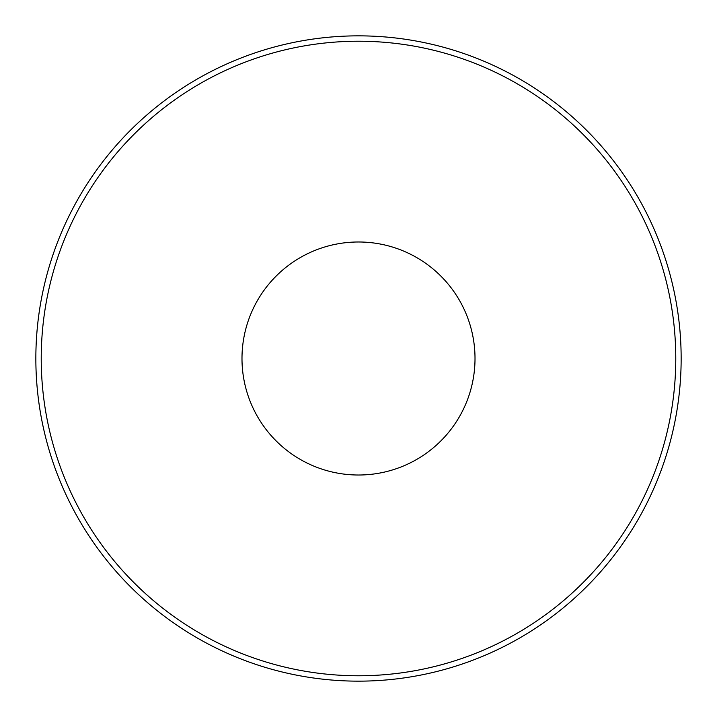 <?xml version="1.0" encoding="UTF-8"?>
<svg xmlns="http://www.w3.org/2000/svg" width="717" height="717" viewBox="0 0 717 717"><rect width="100%" height="100%" fill="white"/><g stroke="black" fill="none" stroke-linecap="round" stroke-linejoin="round"><path stroke-width="1.08" d="M35.85 358.5A322.65 322.65 0 0 1 358.5 35.85A322.65 322.65 0 0 1 681.15 358.5A322.65 322.65 0 0 1 358.5 681.15A322.65 322.65 0 0 1 35.85 358.5M241.988 358.5A116.513 116.513 0 0 1 358.5 241.988A116.513 116.513 0 0 1 475.012 358.5A116.513 116.513 0 0 1 358.5 475.012A116.513 116.513 0 0 1 241.988 358.5M358.5 675.773A317.272 317.272 0 0 0 675.773 358.5A317.272 317.272 0 0 0 358.5 41.227A317.272 317.272 0 0 0 41.227 358.5A317.272 317.272 0 0 0 358.5 675.773"/></g></svg>
